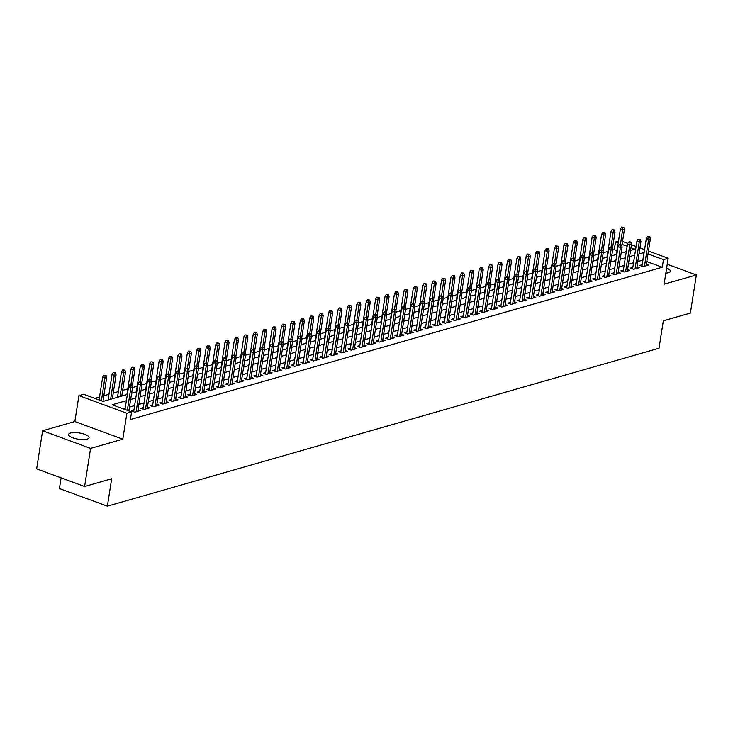 <?xml version="1.0" encoding="UTF-8"?>
<svg xmlns="http://www.w3.org/2000/svg" width="733" height="733" viewBox="0 0 733 733"><rect width="100%" height="100%" fill="white"/><g stroke="black" fill="none" stroke-linecap="round" stroke-linejoin="round"><path stroke-width="1.1" d="M665.848 273.097A10.363 3.152 8.9 0 0 668.432 272.694A10.363 3.152 8.9 0 0 670.374 271.247A10.363 3.152 8.9 0 0 666.627 268.095M70.542 433.029A10.363 3.152 8.9 0 0 68.59 434.477A10.363 3.152 8.9 0 0 75.435 438.6A10.363 3.152 8.9 0 0 87.126 439.131A10.363 3.152 8.9 0 0 89.078 437.683A10.363 3.152 8.9 0 0 82.233 433.551A10.363 3.152 8.9 0 0 70.542 433.029M617.021 250.613L614.309 249.614L615.5 241.991L618.496 241.13M61.096 477.861L59.419 488.563L107.375 506.191L659.022 348.248L663.319 320.816L690.385 313.064L696.35 274.957L667.232 264.246M107.375 506.191L111.673 478.759L84.607 486.501L36.65 468.873L42.615 430.766L90.571 448.394L122.814 439.168L126.873 413.256L78.917 395.628L83.626 394.272L103.069 401.418L127.359 394.464M122.814 439.168L74.858 421.539L42.615 430.766M74.858 421.539L78.917 395.628M614.309 249.614L612.632 250.09M607.895 251.446L603.222 252.784M598.476 254.14L593.803 255.487M589.066 256.843L584.393 258.181M579.656 259.537L574.974 260.875M570.237 262.231L565.564 263.568M560.827 264.925L556.145 266.262M551.408 267.618L546.736 268.956M541.999 270.312L537.326 271.659M532.579 273.015L527.907 274.353M523.17 275.709L518.497 277.047M513.76 278.403L509.078 279.74M504.341 281.096L499.668 282.434M494.931 283.79L490.249 285.128M485.512 286.484L480.839 287.831M476.102 289.187L471.429 290.525M466.683 291.881L462.01 293.218M457.273 294.574L452.6 295.912M447.863 297.268L443.181 298.606M438.444 299.962L433.771 301.3M429.034 302.656L424.361 304.003M419.615 305.359L414.942 306.696M410.205 308.052L405.532 309.39M400.795 310.746L396.113 312.084M391.376 313.44L386.703 314.778M381.966 316.134L377.284 317.471M372.547 318.828L367.874 320.174M363.137 321.53L358.464 322.868M353.718 324.224L349.045 325.562M344.308 326.918L339.636 328.256M334.899 329.612L330.216 330.95M325.479 332.306L320.807 333.643M316.07 334.999L311.388 336.346M306.651 337.702L301.978 339.04M297.241 340.396L292.568 341.734M287.822 343.09L283.149 344.428M278.412 345.784L273.739 347.121M269.002 348.477L264.32 349.815M259.583 351.171L254.91 352.518M250.173 353.874L245.5 355.212M240.754 356.568L236.081 357.906M231.344 359.262L226.671 360.599M221.934 361.955L217.252 363.293M212.515 364.649L207.842 365.987M203.105 367.343L198.423 368.69M193.686 370.046L189.013 371.384M184.276 372.74L179.603 374.077M174.857 375.433L170.184 376.771M165.447 378.127L160.774 379.465M156.037 380.821L151.355 382.159M146.618 383.515L141.945 384.862M137.208 386.218L132.526 387.555M127.789 388.911L122.658 390.377M118.379 391.605L113.239 393.071M108.96 394.299L103.829 395.774M99.551 396.993L94.759 398.367M84.607 486.501L90.571 448.394M642.227 264.714L639.744 265.428L642.988 266.62L648.632 264.998L646.396 264.173M632.808 267.417L630.334 268.122L633.569 269.313L639.222 267.692L636.977 266.876M623.398 270.111L620.915 270.816L624.159 272.007L629.803 270.395L627.567 269.57M613.979 272.804L611.505 273.51L614.74 274.701L620.393 273.088L618.148 272.264M604.569 275.498L602.086 276.204L605.33 277.395L610.974 275.782L608.738 274.957M595.15 278.192L592.676 278.906L595.911 280.098L601.564 278.476L599.328 277.651M585.74 280.886L583.257 281.6L586.501 282.791L592.154 281.17L589.909 280.345M576.33 283.579L573.847 284.294L577.091 285.485L582.735 283.863L580.499 283.048M566.911 286.282L564.437 286.988L567.672 288.179L573.325 286.566L571.08 285.742M557.501 288.976L555.018 289.682L558.262 290.873L563.906 289.26L561.67 288.435M548.082 291.67L545.609 292.375L548.843 293.566L554.496 291.954L552.251 291.129M538.673 294.364L536.19 295.078L539.433 296.269L545.077 294.648L542.841 293.823M529.253 297.057L526.78 297.772L530.023 298.963L535.667 297.341L533.432 296.517M519.844 299.751L517.361 300.466L520.604 301.657L526.257 300.035L524.013 299.22M510.434 302.454L507.951 303.16L511.194 304.351L516.838 302.738L514.603 301.914M501.015 305.148L498.541 305.853L501.775 307.045L507.428 305.432L505.184 304.607M491.605 307.842L489.122 308.547L492.365 309.738L498.009 308.126L495.774 307.301M482.186 310.535L479.712 311.25L482.946 312.441L488.599 310.819L486.364 309.995M472.776 313.229L470.293 313.944L473.536 315.135L479.18 313.513L476.945 312.689M463.366 315.923L460.883 316.638L464.126 317.829L469.771 316.207L467.535 315.392M453.947 318.626L451.473 319.331L454.707 320.523L460.361 318.91L458.116 318.085M444.537 321.32L442.054 322.025L445.298 323.216L450.942 321.604L448.706 320.779M435.118 324.013L432.644 324.719L435.878 325.91L441.532 324.298L439.287 323.473M425.708 326.707L423.225 327.422L426.469 328.613L432.113 326.991L429.877 326.167M416.289 329.401L413.815 330.116L417.05 331.307L422.703 329.685L420.467 328.86M406.879 332.095L404.396 332.809L407.64 334.001L413.293 332.379L411.048 331.563M397.469 334.798L394.986 335.503L398.23 336.694L403.874 335.082L401.638 334.257M388.05 337.492L385.576 338.197L388.811 339.388L394.464 337.776L392.219 336.951M378.64 340.185L376.157 340.891L379.401 342.082L385.045 340.469L382.809 339.645M369.221 342.879L366.747 343.594L369.982 344.785L375.635 343.163L373.39 342.338M359.811 345.573L357.328 346.288L360.572 347.479L366.216 345.857L363.98 345.032M350.392 348.267L347.918 348.981L351.162 350.172L356.806 348.551L354.57 347.735M340.982 350.97L338.499 351.675L341.743 352.866L347.396 351.254L345.151 350.429M331.573 353.663L329.09 354.369L332.333 355.56L337.977 353.947L335.741 353.123M322.154 356.357L319.68 357.063L322.914 358.254L328.567 356.641L326.322 355.817M312.744 359.051L310.261 359.766L313.504 360.957L319.148 359.335L316.913 358.51M303.325 361.745L300.851 362.459L304.085 363.65L309.738 362.029L307.494 361.204M293.915 364.438L291.432 365.153L294.675 366.344L300.319 364.722L298.084 363.907M284.496 367.141L282.022 367.847L285.265 369.038L290.909 367.425L288.674 366.601M275.086 369.835L272.603 370.541L275.846 371.732L281.499 370.119L279.255 369.295M265.676 372.529L263.193 373.234L266.436 374.426L272.08 372.813L269.845 371.988M256.257 375.223L253.783 375.937L257.017 377.129L262.671 375.507L260.426 374.682M246.847 377.916L244.364 378.631L247.607 379.822L253.251 378.201L251.016 377.376M237.428 380.61L234.954 381.325L238.188 382.516L243.842 380.894L241.606 380.079M228.018 383.313L225.535 384.019L228.778 385.21L234.423 383.597L232.187 382.773M218.608 386.007L216.125 386.712L219.369 387.904L225.013 386.291L222.777 385.466M209.189 388.701L206.715 389.406L209.95 390.597L215.603 388.985L213.358 388.16M199.779 391.395L197.296 392.109L200.54 393.3L206.184 391.679L203.948 390.854M190.36 394.088L187.886 394.803L191.121 395.994L196.774 394.372L194.529 393.548M180.95 396.782L178.467 397.497L181.711 398.688L187.355 397.066L185.119 396.251M171.531 399.485L169.057 400.191L172.301 401.382L177.945 399.769L175.709 398.944M162.121 402.179L159.638 402.884L162.882 404.075L168.535 402.463L166.29 401.638M152.711 404.873L150.228 405.578L153.472 406.769L159.116 405.157L156.88 404.332M143.292 407.566L140.818 408.281L144.053 409.472L149.706 407.85L147.461 407.026M133.882 410.26L131.399 410.975L134.643 412.166L140.287 410.544L138.051 409.72M622.619 252.665L621.3 252.179M126.388 400.676L112.14 404.753L131.583 411.909L130.392 419.523L662.265 267.243L646.799 261.562M642.942 260.142L637.82 261.525M633.541 262.753L628.401 264.228M624.122 265.447L618.991 266.922M614.712 268.141L609.572 269.616M605.293 270.844L600.162 272.31M595.883 273.537L590.743 275.003M586.473 276.231L581.333 277.697M577.054 278.925L571.923 280.4M567.644 281.619L562.504 283.094M558.225 284.312L553.094 285.788M548.815 287.015L543.675 288.481M539.396 289.709L534.265 291.175M529.986 292.403L524.855 293.869M520.577 295.097L515.436 296.572M511.158 297.79L506.027 299.266M501.748 300.484L496.608 301.959M492.329 303.187L487.198 304.653M482.919 305.881L477.779 307.347M473.509 308.575L468.369 310.041M464.09 311.268L458.959 312.744M454.68 313.962L449.54 315.437M445.261 316.656L440.13 318.131M435.851 319.359L430.711 320.825M426.432 322.053L421.301 323.519M417.022 324.746L411.882 326.212M407.612 327.44L402.472 328.915M398.193 330.134L393.062 331.609M388.783 332.828L383.643 334.303M379.364 335.531L374.233 336.997M369.954 338.225L364.814 339.691M360.535 340.918L355.404 342.384M351.125 343.612L345.994 345.087M341.715 346.306L336.575 347.781M332.296 349L327.165 350.475M322.886 351.703L317.746 353.169M313.467 354.396L308.336 355.862M304.058 357.09L298.917 358.556M294.648 359.784L289.508 361.259M285.229 362.478L280.098 363.953M275.819 365.171L270.679 366.647M266.4 367.874L261.269 369.34M256.99 370.568L251.85 372.034M247.571 373.262L242.44 374.728M238.161 375.956L233.021 377.431M228.751 378.649L223.611 380.125M219.332 381.343L214.201 382.818M209.922 384.046L204.782 385.512M200.503 386.74L195.372 388.206M191.093 389.434L185.953 390.9M181.674 392.128L176.543 393.603M172.264 394.821L167.133 396.296M162.854 397.515L157.714 398.99M153.435 400.218L148.304 401.684M144.025 402.912L138.885 404.378M134.606 405.606L129.475 407.072M125.196 408.299L123.272 408.849M648.448 251.025L668.166 258.273L664.107 284.184L696.35 274.957M668.166 258.273L663.457 259.619L647.999 253.939M662.265 267.243L663.457 259.619M131.583 411.909L126.873 413.256M622.528 241.496L627.796 243.429M631.452 244.776L636.088 246.48M639.946 247.901L644.591 249.605M630.572 250.393L634.943 249.138L630.994 247.69M627.127 246.27L622.07 244.41M618.212 242.989L615.5 241.991M131.638 393.245L136.778 391.77M141.057 390.542L146.188 389.076M150.467 387.849L155.607 386.383M159.886 385.155L165.017 383.689M169.296 382.461L174.427 380.986M178.705 379.767L183.846 378.292M188.124 377.074L193.255 375.598M197.534 374.371L202.674 372.905M206.953 371.677L212.084 370.211M216.363 368.983L221.503 367.517M225.773 366.289L230.913 364.814M235.192 363.595L240.323 362.12M244.602 360.902L249.742 359.427M254.021 358.199L259.152 356.733M263.431 355.505L268.571 354.039M272.85 352.811L277.981 351.345M282.26 350.117L287.4 348.642M291.67 347.424L296.81 345.949M301.089 344.73L306.22 343.255M310.499 342.027L315.639 340.561M319.918 339.333L325.049 337.867M329.328 336.639L334.468 335.173M338.747 333.946L343.878 332.47M348.157 331.252L353.288 329.777M357.567 328.558L362.707 327.083M366.986 325.855L372.117 324.389M376.396 323.161L381.536 321.695M385.815 320.468L390.946 319.002M395.224 317.774L400.365 316.299M404.634 315.08L409.774 313.605M414.053 312.386L419.184 310.911M423.463 309.683L428.603 308.217M432.882 306.99L438.013 305.524M442.292 304.296L447.432 302.83M451.711 301.602L456.842 300.127M461.121 298.908L466.261 297.433M470.531 296.214L475.671 294.739M479.95 293.512L485.081 292.046M489.36 290.818L494.5 289.352M498.779 288.124L503.91 286.658M508.189 285.43L513.329 283.955M517.608 282.736L522.739 281.261M527.018 280.043L532.149 278.567M536.428 277.34L541.568 275.874M545.847 274.646L550.978 273.18M555.257 271.952L560.397 270.486M564.676 269.258L569.807 267.783M574.086 266.565L579.226 265.089M583.495 263.871L588.636 262.396M592.915 261.168L598.046 259.702M602.324 258.474L607.465 257.008M611.743 255.78L616.874 254.314M621.153 253.087L626.294 251.611M644.133 252.519L639.011 253.911M634.732 255.13L629.592 256.605M625.322 257.824L620.182 259.299M615.903 260.527L610.772 261.993M606.493 263.22L601.353 264.686M597.074 265.914L591.943 267.38M587.664 268.608L582.524 270.083M578.245 271.302L573.114 272.777M568.835 273.995L563.695 275.471M559.426 276.698L554.285 278.164M550.007 279.392L544.876 280.858M540.597 282.086L535.457 283.552M531.178 284.78L526.047 286.255M521.768 287.473L516.628 288.949M512.349 290.167L507.218 291.642M502.939 292.87L497.808 294.336M493.529 295.564L488.389 297.03M484.11 298.258L478.979 299.724M474.7 300.951L469.56 302.427M465.281 303.645L460.15 305.12M455.871 306.339L450.731 307.814M446.461 309.042L441.321 310.508M437.042 311.736L431.911 313.202M427.632 314.43L422.492 315.896M418.213 317.123L413.082 318.598M408.803 319.817L403.663 321.292M399.384 322.511L394.253 323.986M389.974 325.214L384.834 326.68M380.564 327.908L375.424 329.374M371.145 330.601L366.014 332.067M361.736 333.295L356.595 334.77M352.316 335.989L347.185 337.464M342.907 338.683L337.766 340.158M333.488 341.386L328.357 342.852M324.078 344.079L318.947 345.545M314.668 346.773L309.528 348.239M305.249 349.467L300.118 350.942M295.839 352.161L290.699 353.636M286.42 354.854L281.289 356.33M277.01 357.557L271.87 359.023M267.6 360.251L262.46 361.717M258.181 362.945L253.05 364.411M248.771 365.639L243.631 367.114M239.352 368.332L234.221 369.808M229.942 371.026L224.802 372.501M220.523 373.729L215.392 375.195M211.113 376.423L205.973 377.889M201.703 379.117L196.563 380.583M192.284 381.811L187.153 383.286M182.874 384.504L177.734 385.979M173.455 387.198L168.324 388.673M164.045 389.901L158.905 391.367M154.626 392.595L149.495 394.061M145.216 395.289L140.076 396.755M135.807 397.982L130.666 399.458M642.823 260.096L644.014 252.473M131.07 385.32L132.013 385.054L129.778 384.843L131.07 385.32L130.905 387.601L132.6 387.116L128.871 410.911M127.34 410.343L130.905 387.601L128.568 386.749L125.013 409.49M129.778 384.843L128.568 386.749M132.6 387.116L132.013 385.054M106.093 375.525L103.857 375.314L106.093 375.525L106.679 377.587L104.984 378.072L102.647 377.22L99.083 399.961M105.149 375.791L101.42 400.814M106.679 377.587L102.95 401.382M102.647 377.22L103.857 375.314M140.489 382.626L141.423 382.36L140.131 381.884L139.188 382.15L140.489 382.626L140.315 384.907L142.01 384.422L137.813 411.259M136.118 411.744L140.315 384.907L137.987 384.046L133.644 411.799M139.188 382.15L137.987 384.046M142.01 384.422L141.423 382.36M149.898 379.932L150.842 379.667L148.607 379.456L149.898 379.932L149.734 382.214L151.429 381.728L147.223 408.565M145.528 409.051L149.734 382.214L147.397 381.352L143.054 409.096M148.607 379.456L147.397 381.352M151.429 381.728L150.842 379.667M159.318 377.238L160.252 376.964L158.96 376.487L158.016 376.762L159.318 377.238L159.143 379.52L160.839 379.034L156.642 405.862M154.947 406.348L159.143 379.52L156.816 378.659L152.464 406.403M158.016 376.762L156.816 378.659M160.839 379.034L160.252 376.964M168.727 374.545L169.671 374.27L167.436 374.068L168.727 374.545L168.563 376.826L170.258 376.341L166.052 403.168M164.357 403.654L168.563 376.826L166.226 375.965L161.883 403.709M167.436 374.068L166.226 375.965M170.258 376.341L169.671 374.27M115.502 372.831L113.267 372.621L115.502 372.831L116.089 374.893L114.394 375.378L112.057 374.517L108.072 399.989M114.559 373.097L110.656 399.247M116.089 374.893L112.351 398.761M112.057 374.517L113.267 372.621M124.922 370.138L122.677 369.927L124.922 370.138L125.499 372.199L123.813 372.685L121.476 371.823L117.491 397.295M123.978 370.403L120.075 396.553M125.499 372.199L121.77 396.067M121.476 371.823L122.677 369.927M134.331 367.435L132.096 367.233L134.331 367.435L134.918 369.505L133.223 369.991L130.886 369.13L126.901 394.601M133.388 367.709L130.923 384.651M134.918 369.505L132.316 386.117M130.886 369.13L132.096 367.233M143.75 364.741L141.506 364.539L143.75 364.741L144.328 366.812L142.633 367.297L140.305 366.436L136.311 391.898M142.807 365.016L140.342 381.957M144.328 366.812L141.726 383.423M140.305 366.436L141.506 364.539M178.137 371.851L179.081 371.576L177.789 371.1L176.845 371.374L178.137 371.851L177.972 374.123L179.667 373.638L175.462 400.475M173.767 400.96L177.972 374.123L175.636 373.271L171.293 401.015M176.845 371.374L175.636 373.271M179.667 373.638L179.081 371.576M153.16 362.047L150.925 361.845L153.16 362.047L153.747 364.109L152.052 364.594L149.715 363.742L145.73 389.205M152.217 362.322L149.752 379.263M153.747 364.109L151.145 380.729M149.715 363.742L150.925 361.845M187.556 369.148L188.5 368.882L187.199 368.406L186.255 368.672L187.556 369.148L187.382 371.429L189.077 370.944L184.881 397.781M183.186 398.266L187.382 371.429L185.055 370.577L180.712 398.321M186.255 368.672L185.055 370.577M189.077 370.944L188.5 368.882M196.966 366.454L197.91 366.188L196.618 365.712L195.674 365.978L196.966 366.454L196.801 368.736L198.496 368.25L194.291 395.087M192.596 395.573L196.801 368.736L194.465 367.874L190.122 395.628M195.674 365.978L194.465 367.874M198.496 368.25L197.91 366.188M206.385 363.76L207.32 363.495L206.028 363.018L205.084 363.284L206.385 363.76L206.211 366.042L207.906 365.556L203.71 392.393M202.015 392.879L206.211 366.042L203.884 365.181L199.541 392.925M205.084 363.284L203.884 365.181M207.906 365.556L207.32 363.495M215.795 361.067L216.739 360.792L214.503 360.59L215.795 361.067L215.63 363.348L217.325 362.862L213.12 389.69M211.425 390.176L215.63 363.348L213.294 362.487L208.951 390.231M214.503 360.59L213.294 362.487M217.325 362.862L216.739 360.792M225.214 358.373L226.149 358.098L224.857 357.622L223.913 357.896L225.214 358.373L225.04 360.654L226.735 360.169L222.53 386.997M220.844 387.482L225.04 360.654L222.713 359.793L218.361 387.537M223.913 357.896L222.713 359.793M226.735 360.169L226.149 358.098M162.57 359.353L160.335 359.143L162.57 359.353L163.157 361.415L161.462 361.9L159.134 361.048L155.139 386.511M161.636 359.619L159.171 376.57M163.157 361.415L160.554 378.036M159.134 361.048L160.335 359.143M171.989 356.659L169.754 356.449L171.989 356.659L172.576 358.721L170.881 359.207L168.544 358.345L164.559 383.817M171.046 356.925L168.581 373.876M172.576 358.721L169.974 375.333M168.544 358.345L169.754 356.449M181.399 353.966L179.164 353.755L181.399 353.966L181.986 356.027L180.291 356.513L177.954 355.652L173.968 381.123M180.455 354.231L177.991 371.173M181.986 356.027L179.383 372.639M177.954 355.652L179.164 353.755M190.818 351.263L188.573 351.061L190.818 351.263L191.395 353.333L189.7 353.819L187.373 352.958L183.387 378.43M189.874 351.538L187.41 368.479M191.395 353.333L188.793 369.945M187.373 352.958L188.573 351.061M200.228 348.569L197.992 348.367L200.228 348.569L200.815 350.64L199.119 351.125L196.783 350.264L192.797 375.736M199.284 348.844L196.82 365.785M200.815 350.64L198.212 367.251M196.783 350.264L197.992 348.367M234.624 355.679L235.568 355.404L233.332 355.203L234.624 355.679L234.459 357.951L236.154 357.466L231.949 384.303M230.254 384.788L234.459 357.951L232.123 357.099L227.78 384.843M233.332 355.203L232.123 357.099M236.154 357.466L235.568 355.404M209.638 345.875L207.402 345.674L209.638 345.875L210.224 347.937L208.529 348.422L206.202 347.57L202.207 373.033M208.703 346.15L206.239 363.092M210.224 347.937L207.622 364.558M206.202 347.57L207.402 345.674M244.034 352.976L244.978 352.71L242.742 352.5L244.034 352.976L243.869 355.258L245.564 354.772L241.359 381.609M239.664 382.095L243.869 355.258L241.533 354.406L237.19 382.15M242.742 352.5L241.533 354.406M245.564 354.772L244.978 352.71M219.057 343.181L216.821 342.971L219.057 343.181L219.643 345.243L217.948 345.729L215.612 344.876L211.626 370.339M218.113 343.447L215.649 360.398M219.643 345.243L217.041 361.864M215.612 344.876L216.821 342.971M253.453 350.282L254.397 350.017L252.152 349.806L253.453 350.282L253.279 352.564L254.974 352.078L250.778 378.915M249.083 379.401L253.279 352.564L250.952 351.703L246.609 379.456M252.152 349.806L250.952 351.703M254.974 352.078L254.397 350.017M228.467 340.488L226.231 340.277L228.467 340.488L229.053 342.549L227.358 343.035L225.031 342.174L221.036 367.645M227.532 340.753L225.068 357.704M229.053 342.549L226.451 359.161M225.031 342.174L226.231 340.277M262.863 347.589L263.807 347.323L261.571 347.112L262.863 347.589L262.698 349.87L264.393 349.384L260.188 376.221M258.492 376.707L262.698 349.87L260.362 349.009L256.019 376.753M261.571 347.112L260.362 349.009M264.393 349.384L263.807 347.323M237.886 337.794L235.65 337.583L237.886 337.794L238.472 339.855L236.777 340.341L234.441 339.48L230.455 364.952M236.942 338.06L234.478 355.001M238.472 339.855L235.87 356.467M234.441 339.48L235.65 337.583M272.282 344.895L273.217 344.62L271.925 344.144L270.981 344.418L272.282 344.895L272.108 347.176L273.803 346.691L269.607 373.518M267.911 374.004L272.108 347.176L269.781 346.315L265.428 374.059M270.981 344.418L269.781 346.315M273.803 346.691L273.217 344.62M247.296 335.091L245.06 334.889L247.296 335.091L247.882 337.162L246.187 337.647L243.851 336.786L239.865 362.258M246.352 335.366L243.887 352.307M247.882 337.162L245.28 353.773M243.851 336.786L245.06 334.889M281.692 342.201L282.636 341.926L280.4 341.725L281.692 342.201L281.527 344.483L283.222 343.997L279.016 370.825M277.321 371.31L281.527 344.483L279.191 343.621L274.848 371.365M280.4 341.725L279.191 343.621M283.222 343.997L282.636 341.926M256.715 332.397L254.47 332.196L256.715 332.397L257.292 334.468L255.597 334.954L253.27 334.092L249.284 359.564M255.771 332.672L253.306 349.614M257.292 334.468L254.69 351.08M253.27 334.092L254.47 332.196M291.102 339.507L292.046 339.232L289.81 339.031L291.102 339.507L290.937 341.78L292.632 341.294L288.426 368.131M286.74 368.617L290.937 341.78L288.6 340.927L284.257 368.672M289.81 339.031L288.6 340.927M292.632 341.294L292.046 339.232M300.521 336.804L301.465 336.539L300.163 336.062L299.22 336.328L300.521 336.804L300.356 339.086L302.042 338.6L297.845 365.437M296.15 365.923L300.356 339.086L298.019 338.234L293.676 365.978M299.22 336.328L298.019 338.234M302.042 338.6L301.465 336.539M309.931 334.111L310.874 333.845L309.583 333.368L308.639 333.634L309.931 334.111L309.766 336.392L311.461 335.906L307.255 362.743M305.56 363.229L309.766 336.392L307.429 335.531L303.086 363.284M308.639 333.634L307.429 335.531M311.461 335.906L310.874 333.845M319.35 331.417L320.294 331.151L318.992 330.675L318.049 330.94L319.35 331.417L319.176 333.698L320.871 333.213L316.674 360.05M314.979 360.535L319.176 333.698L316.848 332.837L312.505 360.581M318.049 330.94L316.848 332.837M320.871 333.213L320.294 331.151M328.76 328.723L329.703 328.448L327.468 328.247L328.76 328.723L328.595 331.004L330.29 330.519L326.084 357.347M324.389 357.832L328.595 331.004L326.258 330.143L321.915 357.887M327.468 328.247L326.258 330.143M330.29 330.519L329.703 328.448M338.179 326.029L339.113 325.754L337.821 325.278L336.878 325.553L338.179 326.029L338.005 328.311L339.7 327.825L335.503 354.653M333.808 355.139L338.005 328.311L335.677 327.449L331.325 355.193M336.878 325.553L335.677 327.449M339.7 327.825L339.113 325.754M347.589 323.335L348.532 323.061L346.297 322.859L347.589 323.335L347.424 325.608L349.119 325.122L344.913 351.959M343.218 352.445L347.424 325.608L345.087 324.756L340.744 352.5M346.297 322.859L345.087 324.756M349.119 325.122L348.532 323.061M356.998 320.633L357.942 320.367L355.707 320.156L356.998 320.633L356.834 322.914L358.529 322.428L354.323 349.265M352.628 349.751L356.834 322.914L354.497 322.062L350.154 349.806M355.707 320.156L354.497 322.062M358.529 322.428L357.942 320.367M366.418 317.939L367.361 317.673L365.116 317.462L366.418 317.939L366.243 320.22L367.939 319.735L363.742 346.572M362.047 347.057L366.243 320.22L363.916 319.359L359.573 347.112M365.116 317.462L363.916 319.359M367.939 319.735L367.361 317.673M375.827 315.245L376.771 314.979L375.479 314.503L374.536 314.769L375.827 315.245L375.663 317.526L377.358 317.041L373.152 343.878M371.457 344.363L375.663 317.526L373.326 316.665L368.983 344.409M374.536 314.769L373.326 316.665M377.358 317.041L376.771 314.979M385.246 312.551L386.181 312.285L384.889 311.8L383.945 312.075L385.246 312.551L385.072 314.833L386.767 314.347L382.571 341.175M380.876 341.66L385.072 314.833L382.745 313.971L378.402 341.715M383.945 312.075L382.745 313.971M386.767 314.347L386.181 312.285M394.656 309.857L395.6 309.583L393.364 309.381L394.656 309.857L394.491 312.139L396.186 311.653L391.981 338.481M390.286 338.967L394.491 312.139L392.155 311.278L387.812 339.022M393.364 309.381L392.155 311.278M396.186 311.653L395.6 309.583M404.075 307.164L405.01 306.889L403.718 306.412L402.774 306.687L404.075 307.164L403.901 309.436L405.596 308.95L401.4 335.787M399.705 336.273L403.901 309.436L401.574 308.584L397.222 336.328M402.774 306.687L401.574 308.584M405.596 308.95L405.01 306.889M413.485 304.461L414.429 304.195L412.193 303.984L413.485 304.461L413.32 306.742L415.015 306.257L410.81 333.094M409.115 333.579L413.32 306.742L410.984 305.89L406.641 333.634M412.193 303.984L410.984 305.89M415.015 306.257L414.429 304.195M422.895 301.767L423.839 301.501L421.603 301.29L422.895 301.767L422.73 304.048L424.425 303.563L420.22 330.4M418.525 330.885L422.73 304.048L420.394 303.187L416.051 330.94M421.603 301.29L420.394 303.187M424.425 303.563L423.839 301.501M432.314 299.073L433.258 298.807L431.013 298.597L432.314 299.073L432.14 301.355L433.835 300.869L429.639 327.706M427.944 328.192L432.14 301.355L429.813 300.493L425.47 328.237M431.013 298.597L429.813 300.493M433.835 300.869L433.258 298.807M441.724 296.379L442.668 296.114L440.432 295.903L441.724 296.379L441.559 298.661L443.254 298.175L439.049 325.003M437.354 325.489L441.559 298.661L439.223 297.8L434.88 325.544M440.432 295.903L439.223 297.8M443.254 298.175L442.668 296.114M451.143 293.686L452.078 293.411L450.786 292.934L449.842 293.209L451.143 293.686L450.969 295.967L452.664 295.481L448.468 322.309M446.773 322.795L450.969 295.967L448.642 295.106L444.29 322.85M449.842 293.209L448.642 295.106M452.664 295.481L452.078 293.411M266.125 329.703L263.889 329.502L266.125 329.703L266.711 331.765L265.016 332.251L262.68 331.398L258.694 356.861M265.181 329.978L262.716 346.92M266.711 331.765L264.109 348.386M262.68 331.398L263.889 329.502M275.535 327.01L273.299 326.799L275.535 327.01L276.121 329.071L274.426 329.557L272.099 328.705L268.104 354.167M274.6 327.275L272.135 344.226M276.121 329.071L273.519 345.692M272.099 328.705L273.299 326.799M284.954 324.316L282.718 324.105L284.954 324.316L285.54 326.377L283.845 326.863L281.509 326.002L277.523 351.474M284.01 324.582L281.545 341.532M285.54 326.377L282.938 342.989M281.509 326.002L282.718 324.105M294.364 321.622L292.128 321.411L294.364 321.622L294.95 323.684L293.255 324.169L290.919 323.308L286.933 348.78M293.429 321.888L290.955 338.838M294.95 323.684L292.348 340.295M290.919 323.308L292.128 321.411M303.783 318.919L301.538 318.718L303.783 318.919L304.36 320.99L302.674 321.475L300.338 320.614L296.352 346.086M302.839 319.194L300.374 336.135M304.36 320.99L301.767 337.601M300.338 320.614L301.538 318.718M313.193 316.225L310.957 316.024L313.193 316.225L313.779 318.296L312.084 318.782L309.747 317.92L305.762 343.392M312.249 316.5L309.784 333.442M313.779 318.296L311.177 334.908M309.747 317.92L310.957 316.024M322.612 313.532L320.367 313.33L322.612 313.532L323.189 315.593L321.494 316.079L319.167 315.227L315.172 340.689M321.668 313.806L319.203 330.748M323.189 315.593L320.587 332.214M319.167 315.227L320.367 313.33M332.022 310.838L329.786 310.627L332.022 310.838L332.608 312.899L330.913 313.385L328.576 312.533L324.591 337.995M331.078 311.104L328.613 328.054M332.608 312.899L330.006 329.52M328.576 312.533L329.786 310.627M341.431 308.144L339.196 307.933L341.431 308.144L342.018 310.206L340.323 310.691L337.995 309.83L334.001 335.302M340.497 308.41L338.032 325.36M342.018 310.206L339.416 326.817M337.995 309.83L339.196 307.933M350.85 305.45L348.615 305.24L350.85 305.45L351.437 307.512L349.742 307.997L347.405 307.136L343.42 332.608M349.907 305.716L347.442 322.667M351.437 307.512L348.835 324.123M347.405 307.136L348.615 305.24M360.26 302.747L358.025 302.546L360.26 302.747L360.847 304.818L359.152 305.304L356.815 304.442L352.83 329.914M359.317 303.022L356.852 319.964M360.847 304.818L358.245 321.43M356.815 304.442L358.025 302.546M369.679 300.054L367.435 299.852L369.679 300.054L370.257 302.124L368.571 302.61L366.234 301.749L362.249 327.22M368.736 300.328L366.271 317.27M370.257 302.124L367.654 318.736M366.234 301.749L367.435 299.852M379.089 297.36L376.854 297.158L379.089 297.36L379.676 299.421L377.981 299.907L375.644 299.055L371.658 324.517M378.146 297.635L375.681 314.576M379.676 299.421L377.074 316.042M375.644 299.055L376.854 297.158M388.499 294.666L386.264 294.455L388.499 294.666L389.086 296.728L387.391 297.213L385.063 296.361L381.068 321.824M387.565 294.932L385.1 311.882M389.086 296.728L386.483 313.348M385.063 296.361L386.264 294.455M397.918 291.972L395.683 291.761L397.918 291.972L398.505 294.034L396.81 294.519L394.473 293.658L390.487 319.13M396.974 292.238L394.51 309.189M398.505 294.034L395.902 310.645M394.473 293.658L395.683 291.761M407.328 289.278L405.092 289.068L407.328 289.278L407.914 291.34L406.219 291.826L403.892 290.964L399.897 316.436M406.394 289.544L403.929 306.495M407.914 291.34L405.312 307.952M403.892 290.964L405.092 289.068M416.747 286.576L414.511 286.374L416.747 286.576L417.334 288.646L415.638 289.132L413.302 288.271L409.316 313.742M415.803 286.85L413.339 303.792M417.334 288.646L414.731 305.258M413.302 288.271L414.511 286.374M426.157 283.882L423.921 283.68L426.157 283.882L426.743 285.952L425.048 286.438L422.712 285.577L418.726 311.049M425.213 284.157L422.749 301.098M426.743 285.952L424.141 302.564M422.712 285.577L423.921 283.68M460.553 290.992L461.497 290.717L459.261 290.515L460.553 290.992L460.388 293.264L462.083 292.779L457.878 319.615M456.183 320.101L460.388 293.264L458.052 292.412L453.709 320.156M459.261 290.515L458.052 292.412M462.083 292.779L461.497 290.717M469.972 288.289L470.907 288.023L469.615 287.547L468.671 287.812L469.972 288.289L469.798 290.57L471.493 290.085L467.288 316.922M465.602 317.407L469.798 290.57L467.462 289.718L463.119 317.462M468.671 287.812L467.462 289.718M471.493 290.085L470.907 288.023M479.382 285.595L480.326 285.329L479.025 284.853L478.081 285.119L479.382 285.595L479.217 287.877L480.903 287.391L476.707 314.228M475.011 314.714L479.217 287.877L476.881 287.015L472.538 314.769M478.081 285.119L476.881 287.015M480.903 287.391L480.326 285.329M488.792 282.901L489.736 282.636L488.444 282.159L487.5 282.425L488.792 282.901L488.627 285.183L490.322 284.697L486.116 311.534M484.421 312.02L488.627 285.183L486.291 284.322L481.947 312.066M487.5 282.425L486.291 284.322M490.322 284.697L489.736 282.636M498.211 280.208L499.155 279.942L496.91 279.731L498.211 280.208L498.037 282.489L499.732 282.003L495.535 308.831M493.84 309.317L498.037 282.489L495.71 281.628L491.367 309.372M496.91 279.731L495.71 281.628M499.732 282.003L499.155 279.942M507.621 277.514L508.565 277.239L506.329 277.037L507.621 277.514L507.456 279.795L509.151 279.31L504.945 306.137M503.25 306.623L507.456 279.795L505.119 278.934L500.776 306.678M506.329 277.037L505.119 278.934M509.151 279.31L508.565 277.239M517.04 274.82L517.974 274.545L516.683 274.069L515.739 274.344L517.04 274.82L516.866 277.092L518.561 276.607L514.364 303.444M512.669 303.929L516.866 277.092L514.539 276.24L510.186 303.984M515.739 274.344L514.539 276.24M518.561 276.607L517.974 274.545M526.45 272.117L527.394 271.851L525.158 271.641L526.45 272.117L526.285 274.399L527.98 273.913L523.774 300.75M522.079 301.236L526.285 274.399L523.948 273.546L519.605 301.29M525.158 271.641L523.948 273.546M527.98 273.913L527.394 271.851M535.86 269.423L536.803 269.158L534.568 268.947L535.86 269.423L535.695 271.705L537.39 271.219L533.184 298.056M531.489 298.542L535.695 271.705L533.358 270.853L529.015 298.597M534.568 268.947L533.358 270.853M537.39 271.219L536.803 269.158M545.279 266.73L546.222 266.464L543.978 266.253L545.279 266.73L545.114 269.011L546.8 268.525L542.603 295.362M540.908 295.848L545.114 269.011L542.777 268.15L538.434 295.894M543.978 266.253L542.777 268.15M546.8 268.525L546.222 266.464M435.576 281.188L433.331 280.986L435.576 281.188L436.153 283.25L434.458 283.735L432.131 282.883L428.145 308.346M434.632 281.463L432.168 298.404M436.153 283.25L433.551 299.87M432.131 282.883L433.331 280.986M444.986 278.494L442.75 278.283L444.986 278.494L445.572 280.556L443.877 281.041L441.541 280.189L437.555 305.652M444.042 278.76L441.578 295.711M445.572 280.556L442.97 297.177M441.541 280.189L442.75 278.283M454.396 275.8L452.16 275.59L454.396 275.8L454.982 277.862L453.287 278.348L450.96 277.486L446.965 302.958M453.461 276.066L450.997 293.017M454.982 277.862L452.38 294.474M450.96 277.486L452.16 275.59M463.815 273.107L461.579 272.896L463.815 273.107L464.401 275.168L462.706 275.654L460.37 274.793L456.384 300.264M462.871 273.372L460.406 290.323M464.401 275.168L461.799 291.78M460.37 274.793L461.579 272.896M473.225 270.404L470.989 270.202L473.225 270.404L473.811 272.474L472.116 272.96L469.789 272.099L465.794 297.571M472.29 270.679L469.816 287.62M473.811 272.474L471.209 289.086M469.789 272.099L470.989 270.202M482.644 267.71L480.399 267.508L482.644 267.71L483.221 269.781L481.535 270.266L479.199 269.405L475.213 294.877M481.7 267.985L479.235 284.926M483.221 269.781L480.628 286.392M479.199 269.405L480.399 267.508M492.054 265.016L489.818 264.815L492.054 265.016L492.64 267.078L490.945 267.563L488.609 266.711L484.623 292.174M491.11 265.291L488.645 282.232M492.64 267.078L490.038 283.698M488.609 266.711L489.818 264.815M501.473 262.322L499.228 262.112L501.473 262.322L502.05 264.384L500.355 264.87L498.028 264.017L494.042 289.48M500.529 262.588L498.064 279.539M502.05 264.384L499.448 281.005M498.028 264.017L499.228 262.112M510.883 259.629L508.647 259.418L510.883 259.629L511.469 261.69L509.774 262.176L507.438 261.315L503.452 286.786M509.939 259.894L507.474 276.845M511.469 261.69L508.867 278.302M507.438 261.315L508.647 259.418M520.293 256.935L518.057 256.724L520.293 256.935L520.879 258.996L519.184 259.482L516.857 258.621L512.862 284.092M519.358 257.201L516.893 274.151M520.879 258.996L518.277 275.608M516.857 258.621L518.057 256.724M554.689 264.036L555.632 263.77L553.397 263.559L554.689 264.036L554.524 266.317L556.219 265.832L552.013 292.659M550.318 293.145L554.524 266.317L552.187 265.456L547.844 293.2M553.397 263.559L552.187 265.456M556.219 265.832L555.632 263.77M529.712 254.232L527.476 254.03L529.712 254.232L530.298 256.303L528.603 256.788L526.267 255.927L522.281 281.399M528.768 254.507L526.303 271.448M530.298 256.303L527.696 272.914M526.267 255.927L527.476 254.03M564.108 261.342L565.042 261.067L563.75 260.591L562.807 260.866L564.108 261.342L563.934 263.623L565.629 263.138L561.432 289.966M559.737 290.451L563.934 263.623L561.606 262.762L557.263 290.506M562.807 260.866L561.606 262.762M565.629 263.138L565.042 261.067M573.518 258.648L574.461 258.373L572.226 258.172L573.518 258.648L573.353 260.921L575.048 260.435L570.842 287.272M569.147 287.757L573.353 260.921L571.016 260.068L566.673 287.812M572.226 258.172L571.016 260.068M575.048 260.435L574.461 258.373M582.937 255.945L583.871 255.68L582.579 255.203L581.635 255.469L582.937 255.945L582.762 258.227L584.458 257.741L580.261 284.578M578.566 285.064L582.762 258.227L580.435 257.375L576.083 285.119M581.635 255.469L580.435 257.375M584.458 257.741L583.871 255.68M592.346 253.251L593.29 252.986L591.055 252.775L592.346 253.251L592.182 255.533L593.877 255.047L589.671 281.884M587.976 282.37L592.182 255.533L589.845 254.681L585.502 282.425M591.055 252.775L589.845 254.681M593.877 255.047L593.29 252.986M601.756 250.558L602.7 250.292L601.408 249.816L600.464 250.081L601.756 250.558L601.591 252.839L603.286 252.354L599.081 279.191M597.386 279.676L601.591 252.839L599.255 251.978L594.912 279.722M600.464 250.081L599.255 251.978M603.286 252.354L602.7 250.292M611.175 247.864L612.119 247.598L610.818 247.122L609.874 247.387L611.175 247.864L611.001 250.145L612.696 249.66L608.5 276.488M606.805 276.973L611.001 250.145L608.674 249.284L604.331 277.028M609.874 247.387L608.674 249.284M612.696 249.66L612.119 247.598M620.585 245.17L621.529 244.895L619.293 244.694L620.585 245.17L620.42 247.452L622.115 246.966L617.91 273.794M616.215 274.279L620.42 247.452L618.084 246.59L613.741 274.334M619.293 244.694L618.084 246.59M622.115 246.966L621.529 244.895M630.004 242.476L630.939 242.202L629.647 241.725L628.703 242L630.004 242.476L629.83 244.749L631.525 244.263L627.329 271.1M625.634 271.586L629.83 244.749L627.503 243.897L623.151 271.641M628.703 242L627.503 243.897M631.525 244.263L630.939 242.202M639.414 239.773L640.358 239.508L638.122 239.297L639.414 239.773L639.249 242.055L640.944 241.569L636.739 268.406M635.044 268.892L639.249 242.055L636.913 241.203L632.57 268.947M638.122 239.297L636.913 241.203M640.944 241.569L640.358 239.508M648.833 237.08L649.768 236.814L648.476 236.338L647.532 236.603L648.833 237.08L648.659 239.361L650.354 238.876L646.149 265.712M644.463 266.198L648.659 239.361L646.332 238.509L641.98 266.253M647.532 236.603L646.332 238.509M650.354 238.876L649.768 236.814M539.121 251.538L536.886 251.337L539.121 251.538L539.708 253.609L538.013 254.094L535.676 253.233L531.691 278.705M538.178 251.813L535.713 268.754M539.708 253.609L537.106 270.22M535.676 253.233L536.886 251.337M548.541 248.844L546.296 248.643L548.541 248.844L549.118 250.906L547.432 251.392L545.095 250.539L541.11 276.002M547.597 249.119L545.132 266.061M549.118 250.906L546.516 267.527M545.095 250.539L546.296 248.643M557.95 246.151L555.715 245.94L557.95 246.151L558.537 248.212L556.842 248.698L554.505 247.846L550.52 273.308M557.007 246.416L554.542 263.367M558.537 248.212L555.935 264.833M554.505 247.846L555.715 245.94M567.36 243.457L565.125 243.246L567.36 243.457L567.947 245.518L566.252 246.004L563.924 245.143L559.93 270.614M566.426 243.722L563.961 260.673M567.947 245.518L565.345 262.13M563.924 245.143L565.125 243.246M576.779 240.763L574.544 240.552L576.779 240.763L577.366 242.825L575.671 243.31L573.334 242.449L569.349 267.921M575.836 241.029L573.371 257.979M577.366 242.825L574.764 259.436M573.334 242.449L574.544 240.552M586.189 238.06L583.954 237.859L586.189 238.06L586.776 240.131L585.081 240.616L582.753 239.755L578.758 265.227M585.255 238.335L582.79 255.276M586.776 240.131L584.174 256.742M582.753 239.755L583.954 237.859M595.608 235.366L593.373 235.165L595.608 235.366L596.195 237.437L594.5 237.923L592.163 237.061L588.178 262.533M594.665 235.641L592.2 252.583M596.195 237.437L593.593 254.049M592.163 237.061L593.373 235.165M605.018 232.673L602.783 232.471L605.018 232.673L605.605 234.734L603.91 235.22L601.573 234.368L597.587 259.83M604.074 232.947L601.61 249.889M605.605 234.734L603.002 251.355M601.573 234.368L602.783 232.471M614.437 229.979L612.192 229.768L614.437 229.979L615.014 232.04L613.319 232.526L610.992 231.674L607.006 257.136M613.494 230.244L611.029 247.195M615.014 232.04L612.412 248.661M610.992 231.674L612.192 229.768M623.847 227.285L621.611 227.074L623.847 227.285L624.434 229.347L622.738 229.832L620.402 228.971L616.416 254.443M622.903 227.551L620.439 244.501M624.434 229.347L621.831 245.958M620.402 228.971L621.611 227.074"/></g></svg>

